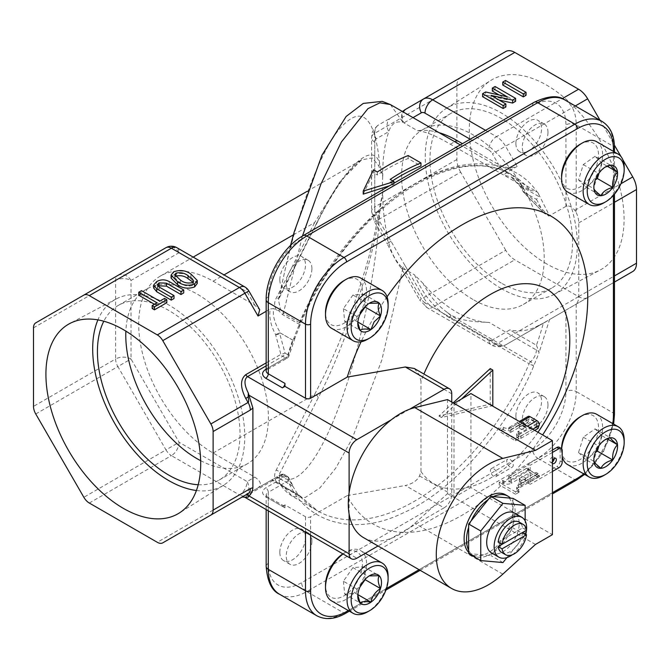 <?xml version="1.0" encoding="UTF-8"?>
<svg xmlns="http://www.w3.org/2000/svg" width="670" height="670" viewBox="0 0 670 670"><rect width="100%" height="100%" fill="white"/><g stroke="black" fill="none" stroke-linecap="round" stroke-linejoin="round"><path stroke-width="0.5" stroke-dasharray="3.35 2.51" d="M546.695 263.896A109.453 63.189 60 0 1 475.507 168.505A109.453 63.189 60 0 1 490.817 80.434A109.453 63.189 60 0 1 546.695 85.165A109.453 63.189 60 0 1 618.502 182.667A109.453 63.189 60 0 1 600.245 269.968A109.453 63.189 60 0 1 546.695 263.896M501.277 288.552A107.527 62.084 60 0 1 431.338 194.828A107.527 62.084 60 0 1 446.379 108.305A107.527 62.084 60 0 1 501.277 112.954A107.527 62.084 60 0 1 571.828 208.747A107.527 62.084 60 0 1 553.889 294.515A107.527 62.084 60 0 1 501.277 288.552M501.277 283.083A100.835 58.215 60 0 1 435.399 194.225A100.835 58.215 60 0 1 450.86 113.423A100.835 58.215 60 0 1 501.277 118.423A100.835 58.215 60 0 1 567.147 207.281A100.835 58.215 60 0 1 551.695 288.083A100.835 58.215 60 0 1 501.277 283.083M472.919 299.457A100.835 58.215 60 0 1 407.042 210.598A100.835 58.215 60 0 1 422.502 129.796A100.835 58.215 60 0 1 472.919 134.787A100.835 58.215 60 0 1 538.797 223.646A100.835 58.215 60 0 1 523.337 304.448A100.835 58.215 60 0 1 472.919 299.457M196.419 490.507A107.527 62.084 -120 0 0 223.621 485.197A107.527 62.084 -120 0 0 238.662 398.667A107.527 62.084 -120 0 0 168.723 304.951A107.527 62.084 -120 0 0 116.111 298.988A107.527 62.084 -120 0 0 97.912 319.883M198.203 484.737A100.835 58.215 -120 0 0 219.14 480.072A100.835 58.215 -120 0 0 234.601 399.27A100.835 58.215 -120 0 0 168.723 310.411A100.835 58.215 -120 0 0 118.305 305.42A100.835 58.215 -120 0 0 103.808 321.223M200.665 460.675A100.835 58.215 -120 0 0 247.498 463.707A100.835 58.215 -120 0 0 262.958 382.905A100.835 58.215 -120 0 0 197.081 294.046A100.835 58.215 -120 0 0 146.663 289.055A100.835 58.215 -120 0 0 125.868 331.122M529.903 190.146L537.038 191.855C514.208 158.279 463.573 154.41 417.109 182.675C364.472 210.69 306.441 288.829 288.066 356.44A3.626 1.122 16.7 0 0 288.971 355.996A3.626 1.122 16.7 0 0 287.866 354.732A194.141 112.091 -60 0 1 292.664 340.1L295.009 337.94L298.962 327.789L299.808 324.582L299.507 322.588A194.141 112.091 -60 0 1 414.546 184.158A194.141 112.091 -60 0 1 511.612 174.543A194.141 112.091 -60 0 1 529.903 190.146L450.357 144.226C436.27 135.935 425.333 131.437 417.544 130.734L403.926 122.87A10.888 8.886 -120 0 1 403.298 112.007M369.22 575.899L361.967 582.389L358.785 590.119L357.814 595.22M520.188 428.725A3.09 1.784 0 0 0 523.555 429.11A3.09 1.784 0 0 0 525.464 427.46A3.09 1.784 0 0 0 524.56 426.204A3.09 1.784 0 0 0 521.193 425.819A3.09 1.784 0 0 0 519.284 427.46A3.09 1.784 0 0 0 520.188 428.725M525.456 425.031A3.09 1.784 180 0 1 525.464 425.056A3.09 1.784 180 0 1 523.555 426.698A3.09 1.784 180 0 1 520.188 426.313A3.09 1.784 180 0 1 519.284 425.056A3.09 1.784 180 0 1 522.416 423.272M524.56 477.224A3.09 1.784 0 0 0 521.193 476.839A3.09 1.784 0 0 0 519.284 478.489A3.09 1.784 0 0 0 520.188 479.745A3.09 1.784 0 0 0 523.555 480.139A3.09 1.784 0 0 0 525.464 478.489A3.09 1.784 0 0 0 524.56 477.224M520.188 482.157A3.09 1.784 180 0 1 519.284 480.893A3.09 1.784 180 0 1 521.193 479.251A3.09 1.784 180 0 1 524.56 479.636A3.09 1.784 180 0 1 525.464 480.893A3.09 1.784 180 0 1 523.555 482.542A3.09 1.784 180 0 1 520.188 482.157M493.723 476.303A4.59 2.647 60 0 1 490.725 472.258A4.59 2.647 60 0 1 491.428 468.581A4.59 2.647 60 0 1 493.723 468.807A4.59 2.647 60 0 1 496.721 472.853A4.59 2.647 60 0 1 496.018 476.529A4.59 2.647 60 0 1 493.723 476.303M510.021 466.89A4.59 2.647 60 0 1 507.022 462.853A4.59 2.647 60 0 1 507.726 459.176A4.59 2.647 60 0 1 510.021 459.402A4.59 2.647 60 0 1 513.011 463.447A4.59 2.647 60 0 1 512.307 467.116A4.59 2.647 60 0 1 510.021 466.89M552.423 462.015A3.04 1.759 -60 0 1 550.572 462.384A3.04 1.759 -60 0 1 549.944 460.985A3.04 1.759 -60 0 1 551.268 457.928A3.04 1.759 -60 0 1 553.613 457.116A3.04 1.759 -60 0 1 554.241 458.431M552.423 460.541A3.04 1.759 120 0 0 552.03 462.191A3.04 1.759 120 0 0 552.423 463.397M468.64 552.323A34.379 19.849 120 0 0 471.228 554.358A34.379 19.849 120 0 0 497.718 545.145A34.379 19.849 120 0 0 512.726 510.548A34.379 19.849 120 0 0 505.607 494.803M468.64 550.246A34.379 19.849 120 0 0 471.136 553.805A34.379 19.849 120 0 0 473.64 555.748A34.379 19.849 120 0 0 488.33 555.338A34.379 19.849 120 0 0 493.329 552.448A34.379 19.849 120 0 0 510.523 531.067A34.379 19.849 120 0 0 513.019 524.618A34.379 19.849 120 0 0 515.138 511.939A34.379 19.849 120 0 0 513.019 501.704L513.019 498.363M414.336 368.5L419.537 375.183L420.961 381.247A112.493 64.948 -60 0 1 423.892 374.019M387.051 296.802A177.81 102.661 120 0 0 361.071 341.8M537.993 432.267A112.493 64.948 -60 0 1 490.239 478.229A112.493 64.948 -60 0 1 420.961 471.504L419.537 475.926C417.125 480.666 412.393 483.866 405.333 485.499L444.051 507.86L409.646 527.717A73.734 42.57 120 0 0 414.822 523.345L447.485 493.648L447.485 399.58M245.094 497.408L247.532 495.13L282.707 474.829L285.495 476.437A3.626 2.094 -60 0 1 287.313 476.261A3.626 2.094 -60 0 1 287.866 476.889A3.626 2.739 155.4 0 1 288.795 477.894A3.626 2.739 155.4 0 1 288.066 480.884A3.626 2.094 -120 0 0 285.495 476.437L265.722 487.861C261.551 490.817 261.551 493.782 265.722 496.746L282.397 506.378A3.626 2.094 -60 0 1 284.214 506.193A3.626 2.094 -60 0 1 284.968 507.86L284.968 504.895L305.495 516.746A3.626 2.094 0 0 0 310.62 516.746L347.236 495.607A177.81 102.661 120 0 0 462.015 515.264A177.81 102.661 120 0 0 542.633 434.947M363.567 537.642A73.734 42.57 120 0 0 391.213 538.362A73.734 42.57 120 0 0 409.646 527.717L378.014 545.983M343.978 280.596A26.13 15.083 -60 0 1 361.532 285.144A26.13 15.083 -60 0 1 354.941 312.781A26.13 15.083 -60 0 1 335.645 325.788A26.13 15.083 -60 0 1 325.503 312.597M331.516 328.258A29.028 16.758 120 0 0 358.207 315.176A29.028 16.758 120 0 0 360.552 277.975M388.114 303.711A29.028 16.758 -60 0 1 379.764 327.613A29.028 16.758 -60 0 1 367.587 339.263M580.053 416.899A26.13 15.083 -60 0 1 594.927 416.991A26.13 15.083 -60 0 1 591.007 449.076A26.13 15.083 -60 0 1 565.178 459.469A26.13 15.083 -60 0 1 561.577 448.9A26.13 15.083 -60 0 1 561.577 448.716M567.591 464.553A29.028 16.758 120 0 0 595.488 449.662A29.028 16.758 120 0 0 598.628 415.81A29.028 16.758 120 0 0 596.618 414.269M624.18 440.006A29.028 16.758 -60 0 1 603.653 475.566M580.053 144.31A26.13 15.083 -60 0 1 594.927 144.402A26.13 15.083 -60 0 1 591.007 176.486A26.13 15.083 -60 0 1 565.178 186.88A26.13 15.083 -60 0 1 561.577 176.311M567.591 191.963A29.028 16.758 120 0 0 595.488 177.073A29.028 16.758 120 0 0 598.628 143.221A29.028 16.758 120 0 0 596.618 141.688M342.881 553.864A26.13 15.083 -60 0 1 343.978 553.186A26.13 15.083 -60 0 1 361.532 557.733A26.13 15.083 -60 0 1 354.941 585.371A26.13 15.083 -60 0 1 335.645 598.377A26.13 15.083 -60 0 1 325.503 585.186M331.516 600.848A29.028 16.758 120 0 0 358.207 587.766A29.028 16.758 120 0 0 360.552 550.564A29.028 16.758 120 0 0 346.03 552.005A29.028 16.758 120 0 0 343.065 553.973M388.114 576.301A29.028 16.758 -60 0 1 379.764 600.203A29.028 16.758 -60 0 1 367.587 611.852M390.401 104.562L402.93 122.292L403.926 122.87L413.022 117.618M377.336 171.997L377.336 174.97A194.141 112.091 -60 0 1 387.603 168.606A194.141 112.091 -60 0 1 408.13 158.53L420.961 165.942M533.605 366.23L533.102 365.452A3.626 0.595 -156.8 0 1 529.158 363.76A3.626 2.094 -60 0 1 530.657 361.658L451.111 315.738L447.108 312.295C458.456 321.801 477.97 321.801 489.175 322.438L538.923 351.532L538.873 353.266L533.605 366.23C507.977 428.708 452.016 491.805 403.801 512.592C355.301 536.963 305.403 523.295 288.066 480.884L268.285 492.299L268.285 563.411A47.176 27.236 120 0 0 301.642 582.674L532.575 449.344A47.176 27.236 120 0 0 565.932 391.565L565.932 310.076L549.551 319.531L538.873 353.266M311.91 268.603A18.14 10.477 120 0 0 308.15 260.295A18.14 10.477 120 0 0 294.163 265.153A18.14 10.477 120 0 0 286.249 283.418A18.14 10.477 120 0 0 290.001 291.718A18.14 10.477 120 0 0 303.987 286.861A18.14 10.477 120 0 0 311.91 268.603M279.834 279.708A18.14 10.477 -60 0 1 287.748 261.451A18.14 10.477 -60 0 1 301.734 256.593A18.14 10.477 -60 0 1 305.495 264.893A18.14 10.477 -60 0 1 297.572 283.159A18.14 10.477 -60 0 1 283.586 288.016A18.14 10.477 -60 0 1 279.834 279.708M547.976 132.308A18.14 10.477 120 0 0 544.216 124A18.14 10.477 120 0 0 530.238 128.866A18.14 10.477 120 0 0 522.315 147.124A18.14 10.477 120 0 0 526.076 155.432A18.14 10.477 120 0 0 540.053 150.566A18.14 10.477 120 0 0 547.976 132.308M515.9 143.422A18.14 10.477 -60 0 1 523.823 125.156A18.14 10.477 -60 0 1 537.801 120.298A18.14 10.477 -60 0 1 541.561 128.607A18.14 10.477 -60 0 1 533.638 146.864A18.14 10.477 -60 0 1 519.66 151.721A18.14 10.477 -60 0 1 515.9 143.422M547.976 404.898A18.14 10.477 120 0 0 544.216 396.59A18.14 10.477 120 0 0 530.238 401.456A18.14 10.477 120 0 0 522.315 419.713A18.14 10.477 120 0 0 526.076 428.021A18.14 10.477 120 0 0 540.053 423.155A18.14 10.477 120 0 0 547.976 404.898M515.9 416.011A18.14 10.477 -60 0 1 523.823 397.746A18.14 10.477 -60 0 1 537.801 392.888A18.14 10.477 -60 0 1 541.561 401.196A18.14 10.477 -60 0 1 533.638 419.453A18.14 10.477 -60 0 1 519.66 424.311A18.14 10.477 -60 0 1 515.9 416.011M311.91 541.193A18.14 10.477 120 0 0 308.15 532.885A18.14 10.477 120 0 0 294.163 537.742A18.14 10.477 120 0 0 286.249 556.008A18.14 10.477 120 0 0 290.001 564.308A18.14 10.477 120 0 0 303.987 559.45A18.14 10.477 120 0 0 311.91 541.193M279.834 552.298A18.14 10.477 -60 0 1 287.748 534.04A18.14 10.477 -60 0 1 301.734 529.183A18.14 10.477 -60 0 1 305.495 537.482A18.14 10.477 -60 0 1 297.572 555.748A18.14 10.477 -60 0 1 283.586 560.606A18.14 10.477 -60 0 1 279.834 552.298M491.462 552.876A22.981 13.266 120 0 0 502.952 551.737A22.981 13.266 120 0 0 517.969 531.486A22.981 13.266 120 0 0 514.443 513.069M501.629 552.432A17.512 10.109 120 0 0 510.381 551.561A17.512 10.109 120 0 0 522.608 532.457M526.051 95.291L505.523 83.44L505.523 80.475M505.523 83.44L502.768 85.031M505.883 106.932L491.001 98.339L491.001 95.374M491.001 98.339L491.118 95.441M491.118 98.272L499.083 100.039M515.607 101.321L495.08 89.47L495.08 86.505M495.08 89.47L492.324 91.061M499.125 94.989L507.207 99.654L507.207 96.689M507.207 99.654L507.09 96.765M507.09 99.721L485.599 94.939L485.599 91.983M485.599 94.939L482.593 96.673M498.153 542.063L522.608 527.943A17.512 10.109 120 0 0 519.141 522.097M512.324 554.777A22.981 13.266 120 0 0 525.799 534.3M522.608 527.943L526.519 530.205A22.981 13.266 120 0 0 526.519 530.179M316.768 615.738A54.429 31.423 120 0 0 343.978 613.042L574.919 479.712A54.429 31.423 120 0 0 613.41 413.047L613.41 146.378L576.2 124.905L576.2 212.524L574.868 210.33C571.652 206.536 568.671 205.221 565.932 206.385L548.831 216.1L544.132 213.244L523.588 192.106L524.35 192.399L520.716 186.093L511.202 176.922L537.038 191.855A10.888 6.281 -60 0 1 538.58 194.015L538.847 196.561L520.716 186.093L520.138 186.428L521.469 185.657L524.484 190.883L523.421 192.114L520.138 186.428L511.202 176.922L504.049 175.222L505.85 172.919L517.173 166.378C511.838 168.656 505.649 168.044 498.589 164.535L462.451 143.673M282.397 506.378L284.968 504.895M543.337 323.183L538.672 325.402A10.888 8.886 60 0 0 540.816 324.582L543.337 323.183A194.141 112.091 -60 0 1 536.427 345.243L509.837 329.891L492.4 339.966A10.888 8.886 60 0 0 505.54 344.95L548.01 320.52M538.672 325.402C529.543 330.603 519.937 332.102 509.837 329.891M536.427 345.243L538.923 351.532M565.932 310.076L614.465 282.053M576.2 212.524A18.14 10.477 60 0 1 578.763 222.892L578.763 296.534A18.14 10.477 60 0 1 576.2 303.937L574.868 304.917M544.45 322.647L549.551 319.531M524.35 192.399L536.427 199.367L538.847 196.561M447.108 312.295C437.552 305.478 429.537 295.839 423.055 283.385A105.232 60.761 -120 0 0 489.175 322.438M349.112 492.768L349.112 514.058M292.664 340.1L280.428 333.049L279.591 332.982L279.733 333.777L279.876 332.915M632.74 271.509L587.649 297.539A18.14 10.477 60 0 1 578.579 296.642L514.803 259.826A18.14 10.477 60 0 1 505.733 250.245L419.638 299.951L427.251 307.773L491.026 344.589C494.477 347.278 499.318 347.395 505.54 344.95L505.54 344.95A18.14 10.477 60 0 1 496.47 344.045A10.888 6.281 -60 0 1 491.026 344.589A10.888 6.281 -60 0 1 488.765 339.606L424.998 302.79A10.888 6.281 120 0 0 427.251 307.773A10.888 6.281 120 0 0 432.694 307.228A18.14 10.477 60 0 1 423.624 297.656L406.179 267.447L402.201 269.742L403.926 268.745L402.93 268.168L381.85 360.016L352.018 438.967L335.804 468.054L319.892 487.944L305.168 497.55L292.43 496.344L283.36 486.269L280.403 484.184L283.025 485.984A3.626 2.094 -60 0 1 283.36 486.269L299.808 495.783L298.602 495.632L292.664 485.984A194.141 112.091 -60 0 1 287.866 476.889L285.077 475.281L279.507 478.372L292.664 485.984M505.733 250.245L460.642 172.148L378.533 219.551L405.116 265.747A10.888 0.578 -34.3 0 0 401.565 268.745A10.888 0.578 -34.3 0 0 402.93 268.168C395.962 261.744 391.263 253.21 388.818 242.573L376.272 220.849L374.547 221.854L378.533 219.551A18.14 10.477 60 0 1 374.773 206.904A10.888 6.281 0 0 0 371.582 211.352A10.888 6.281 0 0 0 374.773 215.79L374.773 142.157A10.888 6.281 180 0 1 371.582 137.71A10.888 6.281 180 0 1 374.773 133.271A18.14 10.477 60 0 1 378.533 124.963L505.733 51.523M423.055 283.385L414.63 274.926C422.753 294.214 434.411 308.518 449.612 317.84L529.158 363.76A194.141 112.091 -60 0 1 317.471 510.808A194.141 112.091 -60 0 1 299.507 495.591L299.507 495.591M391.071 241.275L387.084 243.57L393.374 255.798C397.628 263.812 397.988 263.704 401.565 268.745L419.638 299.951L421.371 298.954L403.926 268.745L414.63 274.926M280.253 483.991L279.256 482.609L280.403 484.184L278.821 483.204L282.564 485.825A3.626 2.094 -60 0 1 283.025 485.984L299.708 495.616M279.507 478.372L278.661 477.986L273.804 478.74L280.889 474.645L285.077 475.281A3.626 2.094 -60 0 0 284.524 474.645L287.313 476.261A3.626 3.626 0 0 1 288.795 477.894L293.669 487.082M275.638 477.677A3.626 3.501 60 0 1 279.733 478.154L279.901 478.615M347.236 495.607L405.333 485.499M152.182 308.51L156.989 305.738L156.989 302.773M156.989 305.738L154.418 304.255M138.74 295.202L141.504 293.602L141.504 290.646M141.504 293.602L159.745 304.138L159.745 301.173M159.745 304.138L164.552 301.366L164.552 298.401M164.552 301.366L166.83 302.681M153.656 288.025L156.721 284.541L156.721 281.576M156.721 284.541C160.867 282.254 165.029 282.254 169.208 284.541L169.208 281.576M169.208 284.541L183.731 292.924M158.279 286.358L157.442 287.84L159.485 290.152L159.485 287.187M159.485 290.152L174.007 298.544M171.093 278.117L173.622 274.784L173.622 271.819M173.622 274.784C180.004 272.556 185.766 273.301 190.908 276.995L190.908 274.038M190.908 276.995L197.248 283.435M33.5 327.848L115.608 280.437A10.888 6.281 60 0 1 117.861 275.454L35.753 322.865M391.213 419.847L409.646 409.203M275.638 334.799A3.626 0.712 -13.5 0 0 279.733 333.777L285.077 353.123L280.889 354.397L275.579 334.548C270.621 325.168 268.854 316.625 270.27 308.929L273.628 308.602C272.447 315.528 274.742 323.66 280.512 333.007L280.428 333.049M299.758 495.658L317.471 510.808L292.43 496.344C286.685 492.768 282.296 488.195 279.256 482.626L279.65 473.698C289.457 489.268 313.367 474.461 337.965 409.253C362.721 345.251 377.629 258.411 379.672 211.829L378.659 211.871C375.016 236.25 367.076 266.216 354.824 301.785C349.556 316.96 343.04 333.551 335.285 351.566L324.883 374.237L314.632 394.437A3.626 2.839 26.9 0 1 318.116 397.988C344.556 347.839 373.885 259.156 379.672 211.829L382.805 192.399C382.562 208.186 384.563 224.911 388.818 242.573L387.084 243.57L374.547 221.854L371.582 211.352L371.582 137.71C372.595 133.657 370.041 132.082 378.533 124.963L378.533 124.963A10.888 8.886 60 0 0 376.272 138.832L388.818 131.596C391.255 123.783 395.962 120.684 402.93 122.292A10.888 8.266 -120 0 1 402.879 111.764M276.517 310.269C274.139 306.332 274.022 302.346 276.166 298.292L314.632 222.582A3.626 2.839 -153.1 0 0 317.865 221.267A3.626 2.839 -153.1 0 0 318.116 220.212L279.65 295.922L278.418 299.783L280.403 309.188L283.36 313.267A3.626 2.094 -60 0 1 282.564 314.624L278.821 310.788L273.628 308.602M392.578 180.799A194.141 112.091 120 0 0 390.166 182.382L390.166 179.409M394.019 183.186L394.019 184.602L389.572 185.749M390.166 182.382L394.019 184.602M373.491 169.778L373.491 172.751L377.336 174.97M363.224 194.124L373.491 172.751M408.13 155.541L408.13 158.53M439.11 132.685A105.232 60.761 -120 0 0 417.544 130.734M298.602 495.632L271.568 480.03L272.238 479.645L244.877 495.44A10.888 6.281 60 0 1 244.818 495.473A10.888 6.281 60 0 1 239.433 494.904L157.316 542.306M318.116 397.988L279.65 473.698A3.626 2.839 -153.1 0 0 276.166 470.139C274.022 474.201 274.139 478.187 276.517 482.115L272.238 479.645L273.804 478.74M276.517 482.115L278.821 483.204M280.889 474.645A3.626 3.626 0 0 1 284.524 474.645A3.626 2.094 -60 0 0 282.707 474.829A3.626 2.094 -120 0 0 280.889 474.645L245.714 494.954C240.17 498.153 240.17 498.153 245.714 494.954A3.626 2.094 -120 0 1 247.532 495.13L356.809 558.227M279.591 332.982L275.579 334.548M293.393 234.843L314.632 222.582L339.74 181.997L361.624 159.862L372.177 157.894L378.659 165.691L382.738 176.277L382.805 174.828C382.562 158.723 384.563 144.31 388.818 131.596A10.888 8.886 -120 0 1 391.071 117.719L402.134 111.337L391.071 117.719M280.403 309.188L278.821 310.788M258.017 487.852L244.877 495.44L258.017 487.852C261.962 484.77 260.898 481.194 254.826 477.124L213.119 453.046A105.232 60.761 60 0 1 144.368 360.309A105.232 60.761 60 0 1 160.498 275.981A105.232 60.761 60 0 1 213.119 281.191L254.826 305.277L259.7 309.716M382.805 174.828L379.672 164.058C374.697 114.478 360.795 103.389 337.965 130.784C316.86 157.936 292.958 225.614 279.65 295.922A3.626 2.839 26.9 0 1 279.398 296.969L279.398 296.969A3.626 2.839 26.9 0 1 276.166 298.292M266.158 311.299L270.27 308.929M378.659 165.691A3.626 3.241 161.7 0 0 379.672 164.058C373.885 139.502 344.564 166.252 318.116 220.212M299.507 322.588L283.36 313.267L302.446 236.058M382.805 192.399L378.659 211.871M382.738 176.277A105.232 60.761 -120 0 0 382.738 190.875M520.448 422.134L511.327 427.401A3.777 2.178 60 0 0 509.435 427.217A3.777 2.178 60 0 0 508.656 428.942L508.656 431.204L510.674 432.368L511.327 427.401A5.527 3.191 180 0 1 503.505 427.401L502.76 426.974L499.234 429.001L499.234 431.413L502.76 429.378L502.76 426.974M519.049 436.379L518.304 435.944A5.527 3.191 180 0 1 516.679 433.691A5.527 3.191 180 0 1 518.304 431.43A3.777 2.178 60 0 1 520.975 436.061L520.975 438.314L518.957 437.15L518.957 434.671L518.304 433.842A5.527 3.191 180 0 0 516.679 436.095A5.527 3.191 180 0 0 518.304 438.356L519.049 438.783L519.049 436.379L515.531 438.415L499.234 429.001M511.327 429.813A5.527 3.191 180 0 1 503.505 429.813L502.76 429.378M508.656 428.942L526.804 418.474L527.483 417.167A3.777 2.178 60 0 1 528.077 416.455M526.804 418.474L525.808 421.304L508.656 431.204M538.127 428.415L536.109 427.251L518.957 437.15M520.975 438.314L534.727 430.375M511.068 429.663L529.509 419.018L537.005 423.34L536.109 427.251M510.674 432.368L527.826 422.469L525.808 421.304M510.674 429.889L529.509 419.018L527.826 422.469M519.049 438.783L515.531 440.818L499.234 431.413M539.425 424.06L527.483 417.167M518.304 433.842L518.304 431.43L527.424 426.162M515.531 438.415L515.531 440.818M502.76 480.407L503.505 480.834A5.527 3.191 180 0 0 511.327 480.834L529.509 470.038L527.826 467.627L525.808 466.454L508.656 476.362L508.656 478.623A3.777 2.178 -120 0 0 511.327 483.246A5.527 3.191 180 0 1 503.505 483.246L502.76 482.81L499.234 484.845L499.234 482.433L502.76 480.407L502.76 482.81M519.049 492.224L515.531 494.251L515.531 491.847L519.049 489.812L519.049 492.224L518.304 491.788A5.527 3.191 180 0 1 516.679 489.527A5.527 3.191 180 0 1 518.304 487.274L536.946 476.512L529.97 472.484A3.777 2.178 -120 0 1 527.483 469.092L539.425 475.993L538.127 473.564L536.109 472.4L518.957 482.308L520.975 483.472L538.127 473.564M515.531 494.251L499.234 484.845M515.531 491.847L499.234 482.433M519.049 489.812L518.304 489.376A5.527 3.191 180 0 1 516.679 487.123A5.527 3.191 180 0 1 518.304 484.862L518.957 484.787L518.957 482.308M529.509 470.038L537.005 474.368L536.109 472.4M536.946 476.512A3.777 2.178 -120 0 0 538.831 476.697A3.777 2.178 -120 0 0 539.425 475.993M558.939 467.727L556.854 466.521A4.606 2.663 120 0 0 560.112 460.876L560.112 449.361A4.606 2.663 120 0 0 559.157 447.25M528.111 483.112L528.111 464.076L530.196 465.281L530.196 484.318L528.111 483.112L556.854 466.521M535.472 544.45L454.009 497.416L470.951 487.626L552.423 534.668M470.951 487.626L470.951 393.558M447.485 493.648L454.009 497.416L454.009 403.34M552.423 471.487L530.196 484.318M552.423 450.039L528.111 464.076M552.423 452.443L530.196 465.281M511.068 480.692L510.674 477.526L527.826 467.627M508.656 476.362L510.674 477.526M508.656 478.623L526.804 468.146L525.808 466.454M511.327 480.834L511.327 483.246L529.97 472.484M526.804 468.146L527.483 469.092M518.304 484.862L518.304 487.274A3.777 2.178 -120 0 0 520.188 487.458A3.777 2.178 -120 0 0 520.975 485.733L520.975 483.472M444.051 507.86A10.888 6.281 120 0 0 451.748 494.527L451.748 402.042M420.961 471.504L420.961 381.247M453.163 402.854L438.925 416.003L490.239 404.152L490.239 368.601M490.239 404.152L492.81 405.635M438.925 416.003L441.488 417.485L492.14 405.794M461.463 399.035L441.488 417.485M468.64 553.579L490.834 555.564L513.019 527.952L513.019 501.704A34.379 19.849 120 0 0 510.523 498.145M506.956 557.582L525.146 534.953L525.146 520.892M471.136 520.883A34.379 19.849 120 0 0 468.64 527.323M493.329 496.604A34.379 19.849 120 0 0 488.33 499.493M525.146 534.953L513.019 527.952M502.952 562.566L490.834 555.564M365.075 306.76L363.785 294.231L352.931 295.018L343.383 308.644L358.785 317.53L357.814 322.63M343.383 308.644L344.707 321.483L355.561 320.696L357.864 322.027M355.561 320.696L359.991 314.372M344.707 321.483L360.1 330.377M352.931 295.018L368.324 303.904C363.09 307.212 359.907 311.751 358.785 317.53M363.785 294.231L379.187 303.125M369.22 303.309L368.324 303.904M604.968 439.813L598.679 446.086L593.863 459.57M599.081 445.525L602.087 435.835L595.061 428.875L583.285 437.192L578.537 452.476L593.93 461.362M578.537 452.476L585.563 459.436L600.957 468.322M583.285 437.192L598.679 446.086M595.061 428.875L610.454 437.761M602.087 435.835L607.238 438.808M585.563 459.436L595.278 452.577M604.968 167.224L598.679 173.496L593.863 186.98M599.081 172.935L602.087 163.245L607.238 166.219M602.087 163.245L595.061 156.286L610.454 165.172M595.061 156.286L583.285 164.602L578.537 179.887L585.563 186.846L600.957 195.732M585.563 186.846L595.278 179.987M578.537 179.887L593.93 188.773M583.285 164.602L598.679 173.496M365.075 579.349L363.785 566.82L352.931 567.607L368.324 576.493M352.931 567.607L343.383 581.233L358.785 590.119M363.785 566.82L379.187 575.714M343.383 581.233L344.707 594.072L355.561 593.285L357.864 594.617M355.561 593.285L359.991 586.962M344.707 594.072L360.1 602.966M192.943 282.204L193.588 283.804L192.349 285.596L192.349 282.631M192.349 285.596C187.742 286.559 183.781 285.705 180.464 283.025L174.744 277.782L175.423 276.434M180.464 280.068L180.464 283.025M600.019 120.248L614.398 145.139M620.998 156.571L622.849 159.787M587.649 297.539L505.54 344.95M460.642 172.148A18.14 10.477 60 0 1 456.881 159.502L456.881 85.861A18.14 10.477 60 0 1 460.642 77.552M624.18 167.416A29.028 16.758 -60 0 1 603.653 202.977M561.678 448.825A29.028 16.758 120 0 0 561.577 451.27A29.028 16.758 120 0 0 562.197 456.706M502.81 574.14L414.822 523.345M538.58 194.015L549.551 215.849M565.932 206.385L565.932 124.905A47.176 27.236 120 0 0 532.575 105.642L301.642 238.972A47.176 27.236 120 0 0 268.285 296.751L268.285 367.855L288.066 356.44A3.626 2.094 60 0 1 287.313 358.098A3.626 2.094 60 0 1 285.495 357.922A3.626 2.094 120 0 0 287.866 354.732L285.077 353.123A3.626 2.094 -60 0 1 282.707 356.306L266.158 365.862M492.4 339.966A7.261 4.188 60 0 1 488.765 339.606M268.285 563.411A7.261 4.188 0 0 0 266.158 566.376M279.558 594.256A54.429 31.423 120 0 0 306.776 591.56A7.261 4.188 60 0 1 301.642 582.674M345.795 613.218A3.626 2.094 -120 0 1 343.978 613.042L306.776 591.56L537.708 458.23A7.261 4.188 60 0 1 532.575 449.344M576.728 479.887A3.626 2.094 -120 0 1 574.919 479.712L537.708 458.23A54.429 31.423 120 0 0 576.2 391.565A7.261 4.188 0 0 0 565.932 391.565M614.465 414.529A3.626 2.094 180 0 0 613.41 413.047L576.2 391.565L576.2 303.937M284.968 507.86L268.285 498.229L268.285 510.8M284.214 506.193L267.531 496.562A3.626 2.094 120 0 1 268.285 498.229A7.261 4.188 180 0 1 266.158 495.264A7.261 4.188 180 0 1 268.285 492.299A3.626 2.094 60 0 0 265.722 487.861M305.495 516.746L305.495 532.281M614.465 147.861A3.626 2.094 180 0 0 613.41 146.378A54.429 31.423 120 0 0 602.129 121.463M564.927 99.981A54.429 31.423 -60 0 1 576.2 124.905A7.261 4.188 180 0 0 565.932 124.905M534.082 102.317A7.261 4.188 -120 0 0 532.575 105.642M303.142 235.647A7.261 4.188 -120 0 0 301.642 238.972M266.158 299.708A7.261 4.188 180 0 1 268.285 296.751M295.009 337.94L288.971 355.996A3.626 3.626 0 0 1 287.313 358.098L267.531 369.522A3.626 2.094 60 0 0 268.285 367.855A7.261 4.188 0 0 0 266.158 370.82L267.531 369.522A3.626 2.094 60 0 1 266.158 369.547M536.427 199.367A194.141 112.091 -60 0 1 542.332 210.983M548.831 216.1L524.484 190.883M470.156 139.226L488.765 149.98A10.888 6.281 -60 0 1 496.47 136.647A18.14 10.477 60 0 1 505.54 146.219L492.4 153.807L498.589 164.535M488.765 149.98A7.261 4.188 60 0 1 492.4 153.807M424.998 302.79A7.261 4.188 60 0 1 421.371 298.954M578.579 296.642L496.47 344.045L432.694 307.228L514.803 259.826M536.427 349.715A10.888 6.281 -60 0 1 530.657 361.658A3.518 2.027 -120 0 1 533.102 365.452M266.158 509.569L266.158 495.264L267.531 496.562A3.626 2.094 120 0 0 265.722 496.746M266.158 369.086L285.495 357.922L282.707 356.306A3.626 2.094 -120 0 1 280.889 354.397L266.158 362.897M280.588 333.132L293.083 340.26M521.469 185.657C516.905 178.203 511.696 173.957 505.85 172.919M485.549 130.34L496.47 136.647L562.256 98.666M575.279 105.96L505.54 146.219L517.173 166.378M405.116 265.747L406.179 267.447M451.111 315.738A3.626 2.094 120 0 0 449.612 317.84M282.564 485.825L299.808 495.783M293.083 486.311L278.661 477.986M35.753 413.976L117.861 366.574A10.888 6.281 60 0 1 115.608 358.986L33.5 406.389M89.294 503.036L171.411 455.625A10.888 6.281 60 0 1 165.967 449.88L83.851 497.291M299.808 324.582L282.564 314.624M450.357 144.226L454.729 141.697M376.272 220.849A7.261 4.188 60 0 1 374.773 215.79M374.773 142.157A7.261 4.188 60 0 1 376.272 138.832M244.877 495.44A10.888 8.886 60 0 0 244.96 495.39A10.888 8.886 60 0 0 247.13 481.571A10.888 6.281 -60 0 1 239.433 494.904L171.411 455.625A10.888 6.281 120 0 0 179.108 442.292L165.967 449.88L117.861 366.574L131.01 358.986A10.888 6.281 0 0 0 115.608 358.986L115.608 280.437A10.888 6.281 180 0 1 131.01 280.437A10.888 8.886 60 0 0 117.861 275.454M165.967 247.682A10.888 8.886 -120 0 1 179.108 252.665A10.888 6.281 120 0 0 176.855 247.682M244.877 286.961A10.888 6.281 -60 0 1 247.13 291.944L248.855 290.939M456.881 159.502L374.773 206.904L374.773 133.271L456.881 85.861M213.119 453.046L314.632 394.437L276.166 470.139M254.826 305.277L247.13 291.944L179.108 252.665L131.01 280.437L131.01 358.986L179.108 442.292L247.13 481.571L254.826 477.124M213.119 281.191L224.006 274.909M503.505 429.813L503.505 427.401M520.975 436.061L532.767 429.244M518.957 434.671L537.198 424.135M518.563 433.993L537.005 423.34M518.304 438.356L518.304 435.944M560.112 449.361L562.197 450.567M560.112 460.876L562.197 462.082M510.674 480.013L528.923 469.477M520.975 485.733L539.115 475.256M518.304 489.376L518.304 491.788M503.505 480.834L503.505 483.246M310.62 535.238L310.62 516.746M552.423 492.701L419.068 569.684M386.431 588.528L348.308 610.546M612.841 423.641A50.803 29.329 -60 0 1 583.813 473.925M613.41 151.378L613.41 195.405M419.537 475.926L451.748 494.527M451.748 393.784L419.537 375.183M574.868 210.33L620.939 183.731M578.763 222.892L614.465 202.281M578.763 296.534L614.465 275.923M446.379 108.305L490.817 80.434M422.502 129.796L450.86 113.423M116.111 298.988L69.755 323.535M146.663 289.055L118.305 305.42M298.962 327.789C323.35 267.263 369.589 210.866 416.363 184.334C453.908 163.463 485.658 160.197 511.612 174.543L460.298 144.913M525.464 425.056L525.464 427.46M519.284 480.893L519.284 478.489M491.428 468.581L507.726 459.176M552.658 463.581L550.572 462.384M473.64 555.748L471.228 554.358M308.15 260.295L301.734 256.593M544.216 124L537.801 120.298M544.216 396.59L537.801 392.888M308.15 532.885L301.734 529.183M544.132 213.244L523.421 192.114M157.442 284.876L157.442 287.84M241.468 497.408L245.714 494.954M361.632 159.854L361.632 159.854C348.316 169.225 333.727 189.694 317.865 221.267L278.418 299.783L290.554 245.396M160.498 275.981L193.178 257.113M307.128 191.327L361.624 159.862M509.435 427.217L519.342 421.497M510.791 429.637L529.174 419.018M516.679 436.095L516.679 433.691M520.188 487.458L538.831 476.697M518.84 485.038L537.223 474.427M516.679 487.123L516.679 489.527M349.372 611.157L385.903 590.061M420.132 570.304L552.423 493.924M584.617 474.394L603.461 451.748L613.653 424.11M614.465 194.183L614.465 151.989M357.788 321.834L357.788 323.593M368.994 303.435L369.639 303.066M604.181 440.24L605.705 439.361M593.855 459.134L593.855 459.888M604.181 167.651L605.705 166.771M593.855 186.545L593.855 187.298M368.994 576.024L369.639 575.656M357.788 594.416L357.788 596.183M174.744 274.826L174.744 277.782M193.588 280.839L193.588 283.804M290.001 564.308L283.586 560.606M526.076 428.021L519.66 424.311M526.076 155.432L519.66 151.721M290.001 291.718L283.586 288.016M365.309 553.319L360.552 550.564M343.978 553.186L346.03 552.005M561.577 448.9L561.577 451.27M555.698 458.314L553.613 457.116M496.018 476.529L512.307 467.116M525.464 480.893L525.464 478.489M519.284 425.056L519.284 427.46M247.498 463.707L219.14 480.072M223.621 485.197L179.183 513.069M523.337 304.448L551.695 288.083M553.889 294.515L600.245 269.968"/><path stroke-width="1" d="M123.305 329.598A109.453 63.189 -120 0 0 69.755 323.535A109.453 63.189 -120 0 0 51.498 410.827A109.453 63.189 -120 0 0 123.305 508.337A109.453 63.189 -120 0 0 179.183 513.069A109.453 63.189 -120 0 0 194.493 424.998A109.453 63.189 -120 0 0 123.305 329.598M97.912 319.883A107.527 62.084 -120 0 0 168.723 480.549A107.527 62.084 -120 0 0 196.419 490.507M103.808 321.223A100.835 58.215 -120 0 0 168.723 475.08A100.835 58.215 -120 0 0 198.203 484.737M125.868 331.122A100.835 58.215 -120 0 0 197.081 458.707A100.835 58.215 -120 0 0 200.665 460.675M362.612 582.381A16.758 9.673 120 0 0 358.785 590.119A16.758 9.673 120 0 0 357.788 596.183A16.758 9.673 120 0 0 360.1 602.966A16.758 9.673 120 0 0 370.954 602.179A16.758 9.673 120 0 0 380.501 588.553A16.758 9.673 120 0 0 379.187 575.714A16.758 9.673 120 0 0 369.639 575.656A16.758 9.673 120 0 0 368.324 576.493A16.758 9.673 120 0 0 362.612 582.381M615.253 166.83A16.758 9.673 120 0 0 610.454 165.172A16.758 9.673 120 0 0 605.705 166.771A16.758 9.673 120 0 0 598.679 173.496A16.758 9.673 120 0 0 593.855 187.298A16.758 9.673 120 0 0 593.93 188.773A16.758 9.673 120 0 0 600.957 195.732A16.758 9.673 120 0 0 612.74 187.416A16.758 9.673 120 0 0 617.489 172.131A16.758 9.673 120 0 0 615.253 166.83M593.863 186.98L593.93 188.773C594.173 189.878 596.518 192.198 600.957 195.732C602.774 191.779 606.702 189.007 612.74 187.416C612.229 181.16 613.812 176.068 617.489 172.131L612.388 167.734L610.454 165.172L604.968 167.224M596.166 466.672A16.758 9.673 120 0 0 600.957 468.322A16.758 9.673 120 0 0 612.74 460.005A16.758 9.673 120 0 0 617.489 444.721A16.758 9.673 120 0 0 610.454 437.761A16.758 9.673 120 0 0 605.705 439.361A16.758 9.673 120 0 0 598.679 446.086A16.758 9.673 120 0 0 593.855 459.888A16.758 9.673 120 0 0 593.93 461.362A16.758 9.673 120 0 0 596.166 466.672M593.863 459.57L593.93 461.362L595.856 463.925L600.957 468.322C602.774 464.369 606.702 461.596 612.74 460.005C612.229 453.749 613.812 448.657 617.489 444.721C613.083 441.22 610.739 438.9 610.454 437.761L604.968 439.813M376.666 323.71A16.758 9.673 120 0 0 380.501 315.964A16.758 9.673 120 0 0 379.187 303.125A16.758 9.673 120 0 0 369.639 303.066A16.758 9.673 120 0 0 368.324 303.904A16.758 9.673 120 0 0 358.785 317.53A16.758 9.673 120 0 0 357.788 323.593A16.758 9.673 120 0 0 360.1 330.377A16.758 9.673 120 0 0 370.954 329.59A16.758 9.673 120 0 0 376.666 323.71M357.814 322.63L360.1 330.377C361.607 328.911 365.225 328.652 370.954 329.59L374.136 321.86L380.501 315.964C377.981 310.512 377.545 306.232 379.187 303.125L369.22 303.309M522.416 423.272A3.09 1.784 180 0 1 524.56 423.792A3.09 1.784 180 0 1 525.456 425.031M554.241 458.431A3.04 1.759 -60 0 1 554.249 458.506A3.04 1.759 -60 0 1 552.423 462.015M552.423 463.397A3.04 1.759 120 0 0 552.658 463.581A3.04 1.759 120 0 0 555.003 462.769A3.04 1.759 120 0 0 556.335 459.712A3.04 1.759 120 0 0 555.698 458.314A3.04 1.759 120 0 0 552.423 460.541M525.146 520.892L525.146 505.364L513.019 498.363L510.523 498.145A34.379 19.849 120 0 0 508.019 496.202A34.379 19.849 120 0 0 493.329 496.604L490.834 496.386L488.33 499.493A34.379 19.849 120 0 0 471.136 520.883L468.64 523.99L468.64 527.323A34.379 19.849 120 0 0 466.521 540.012A34.379 19.849 120 0 0 468.64 550.246L468.64 553.579L480.758 560.581L502.952 562.566L506.956 557.582M508.019 496.202L505.607 494.803A34.379 19.849 120 0 0 479.117 504.016A34.379 19.849 120 0 0 464.109 538.613A34.379 19.849 120 0 0 468.64 552.323M423.892 374.019A112.493 64.948 -60 0 1 490.239 294.524A112.493 64.948 -60 0 1 565.698 313.744A112.493 64.948 -60 0 1 537.993 432.267M542.633 434.947A177.81 102.661 120 0 0 580.212 252.33A177.81 102.661 120 0 0 462.015 224.894A177.81 102.661 120 0 0 387.051 296.802M361.071 341.8A177.81 102.661 120 0 0 347.236 377.093L310.62 398.231L310.62 324.154A50.803 29.329 -60 0 1 346.549 261.937L577.481 128.607A50.803 29.329 -60 0 1 613.41 149.343L613.41 151.378M535.472 450.374L552.423 440.592L552.423 534.668L535.472 544.45L502.81 574.14A73.734 42.57 120 0 1 451.546 588.436A73.734 42.57 120 0 1 436.279 554.685A73.734 42.57 120 0 1 502.81 458.406L535.472 450.374L447.485 399.58L414.822 407.603A73.734 42.57 120 0 0 409.646 409.203L444.051 389.337L405.333 366.984L347.236 377.093M405.333 366.984L414.336 368.5M266.158 365.862L247.532 376.615L356.809 439.704A10.888 6.281 120 0 0 349.112 453.037L349.112 492.768A73.734 42.57 120 0 0 348.291 503.882A73.734 42.57 120 0 0 349.112 514.058A73.734 42.57 120 0 0 363.567 537.642L451.546 588.436M325.503 314.967L325.503 312.597A26.13 15.083 -60 0 1 333.024 291.082A26.13 15.083 -60 0 1 343.978 280.596L346.03 279.415A29.028 16.758 120 0 0 333.861 291.065A29.028 16.758 120 0 0 325.503 314.967A29.028 16.758 120 0 0 331.516 328.258L353.073 340.703A29.028 16.758 -60 0 1 355.41 303.51A29.028 16.758 -60 0 1 382.101 290.42A29.028 16.758 -60 0 1 388.114 303.711L388.114 306.081A26.13 15.083 120 0 0 377.972 292.899A26.13 15.083 120 0 0 358.685 305.897A26.13 15.083 120 0 0 352.085 333.543A26.13 15.083 120 0 0 369.639 338.082A26.13 15.083 120 0 0 380.602 327.597A26.13 15.083 120 0 0 388.114 306.081M382.101 290.42L360.552 277.975A29.028 16.758 120 0 0 346.03 279.415M562.197 456.706A29.028 16.758 120 0 0 565.572 463.012A29.028 16.758 120 0 0 567.591 464.553L589.139 476.998A29.028 16.758 -60 0 1 587.129 475.457A29.028 16.758 -60 0 1 590.27 441.614A29.028 16.758 -60 0 1 618.167 426.715A29.028 16.758 -60 0 1 620.186 428.256A29.028 16.758 -60 0 1 624.18 440.006L624.18 442.376A26.13 15.083 120 0 0 620.579 431.807A26.13 15.083 120 0 0 594.751 442.192A26.13 15.083 120 0 0 590.831 474.285A26.13 15.083 120 0 0 605.705 474.377A26.13 15.083 120 0 0 624.18 442.376M605.705 474.377L603.653 475.566A29.028 16.758 -60 0 1 589.139 476.998M561.577 178.681L561.577 176.311A26.13 15.083 -60 0 1 580.053 144.31L582.104 143.12A29.028 16.758 120 0 0 561.577 178.681A29.028 16.758 120 0 0 565.572 190.422A29.028 16.758 120 0 0 567.591 191.963L589.139 204.409A29.028 16.758 -60 0 1 587.129 202.868A29.028 16.758 -60 0 1 590.27 169.024A29.028 16.758 -60 0 1 618.167 154.125A29.028 16.758 -60 0 1 620.186 155.666A29.028 16.758 -60 0 1 624.18 167.416L624.18 169.786A26.13 15.083 120 0 0 620.579 159.217A26.13 15.083 120 0 0 594.751 169.602A26.13 15.083 120 0 0 590.831 201.695A26.13 15.083 120 0 0 605.705 201.787A26.13 15.083 120 0 0 624.18 169.786M618.167 154.125L596.618 141.688A29.028 16.758 120 0 0 582.104 143.12M343.065 553.973A29.028 16.758 120 0 0 333.861 563.654A29.028 16.758 120 0 0 325.503 587.556L325.503 585.186A26.13 15.083 -60 0 1 333.024 563.671A26.13 15.083 -60 0 1 342.881 553.864M325.503 587.556A29.028 16.758 120 0 0 331.516 600.848L353.073 613.293A29.028 16.758 -60 0 1 355.41 576.1A29.028 16.758 -60 0 1 382.101 563.009A29.028 16.758 -60 0 1 388.114 576.301L388.114 578.671A26.13 15.083 120 0 0 377.972 565.488A26.13 15.083 120 0 0 358.685 578.486A26.13 15.083 120 0 0 352.085 606.132A26.13 15.083 120 0 0 369.639 610.672A26.13 15.083 120 0 0 380.602 600.186A26.13 15.083 120 0 0 388.114 578.671M369.639 610.672L367.587 611.852A29.028 16.758 -60 0 1 353.073 613.293M302.446 236.058L321.022 183.831L341.415 141.939L367.922 108.657L379.907 102.812L390.401 104.562L460.298 144.913M420.961 162.944L408.13 155.541A197.767 114.185 120 0 0 387.603 165.641A197.767 114.185 120 0 0 377.336 171.997L373.491 169.778L363.224 191.084L394.019 181.629L390.166 179.409A197.767 114.185 -60 0 1 400.434 173.044A197.767 114.185 -60 0 1 420.961 162.944L420.961 165.942A194.141 112.091 120 0 0 400.434 176.009A194.141 112.091 120 0 0 392.578 180.799M526.519 530.179A22.981 13.266 120 0 0 521.871 517.357L514.443 513.069A22.981 13.266 120 0 0 502.952 514.208A22.981 13.266 120 0 0 487.936 534.459A22.981 13.266 120 0 0 491.462 552.876L498.89 557.164A22.981 13.266 120 0 0 510.381 556.025A22.981 13.266 120 0 0 512.324 554.777M521.871 517.357A22.981 13.266 120 0 0 510.381 518.496A22.981 13.266 120 0 0 495.365 538.747A22.981 13.266 120 0 0 498.89 557.164M498.153 546.578A17.512 10.109 120 0 0 501.629 552.432L505.54 554.685A17.512 10.109 120 0 0 514.292 553.822A17.512 10.109 120 0 0 526.519 534.719L522.608 532.457L498.153 546.578L502.065 548.839A17.512 10.109 120 0 0 505.54 554.685M523.295 96.882L502.768 85.031L502.768 82.067L523.295 93.917L523.295 96.882L526.051 95.291L526.051 92.326L505.523 80.475L502.768 82.067M523.295 93.917L526.051 92.326M503.128 105.567L503.128 108.523L505.883 106.932L505.883 103.967L491.001 95.374L512.609 100.09L515.607 98.356L495.08 86.505L492.324 88.097L507.09 96.765L485.599 91.983L482.593 93.708L503.128 105.567L505.883 103.967M499.083 100.039L512.609 103.054L512.609 100.09M512.609 103.054L515.607 101.321L515.607 98.356M499.125 94.989L492.324 91.061L492.324 88.097M503.128 108.523L482.593 96.673L482.593 93.708M523.052 524.35L519.141 522.097A17.512 10.109 120 0 0 506.562 525.866A17.512 10.109 120 0 0 498.153 542.063L502.065 544.325L526.519 530.205A17.512 10.109 120 0 0 523.052 524.35A17.512 10.109 120 0 0 510.473 528.119A17.512 10.109 120 0 0 502.065 544.325M525.799 534.3A22.981 13.266 120 0 0 526.519 530.205M188.027 275.697L193.588 280.839L192.349 282.631C187.742 283.594 183.781 282.74 180.464 280.068L174.744 274.826L175.909 273.134C180.607 272.146 184.644 273 188.027 275.697L188.027 278.661L192.943 282.204M173.622 271.819C180.004 269.6 185.766 270.337 190.908 274.038L197.248 280.47L194.635 283.946C188.337 286.157 182.65 285.412 177.583 281.727L171.093 275.152L173.622 271.819M577.481 128.607A3.626 2.094 60 0 0 574.919 124.159L537.708 102.677A54.429 31.423 -60 0 1 564.927 99.981L602.129 121.463A54.429 31.423 120 0 0 574.919 124.159L343.978 257.489A54.429 31.423 120 0 0 305.495 324.154L305.495 398.231L284.968 386.372L282.397 387.855L265.722 378.232C261.551 375.267 261.551 372.302 265.722 369.338L266.158 369.086M284.968 386.372L284.968 383.416A3.626 2.094 -60 0 1 282.397 387.855M248.193 494.879A3.626 2.965 60 0 0 245.714 494.954L248.067 493.597L248.319 497.09L245.094 497.408L351.365 558.763A10.888 6.281 -60 0 1 349.112 553.78L248.913 495.926C251.2 494.167 252.523 491.411 252.891 487.659L252.891 408.055L248.905 395.191L349.112 453.037M166.83 299.724L154.469 306.86L152.182 305.545L156.989 302.773L138.74 292.237L141.504 290.646L159.745 301.173L164.552 298.401L166.83 299.724L166.83 302.681L154.469 309.825L152.182 308.51L152.182 305.545M156.721 281.576C160.867 279.298 165.029 279.298 169.208 281.576L183.731 289.959L180.975 291.559L166.445 283.167L158.999 282.891L157.442 284.876L159.485 287.187L174.007 295.579L171.244 297.17L156.721 288.787L153.656 285.068L156.721 281.576M245.714 398.407L248.193 396.975C248.813 400.585 248.771 402.427 248.067 402.477L245.714 398.407C240.17 387.293 240.17 379.387 245.714 374.697L266.158 362.897M349.112 514.058L349.112 553.78M413.022 117.618L421.371 112.803A10.888 8.886 -120 0 1 423.624 98.925L405.116 109.612A10.888 8.266 -120 0 0 402.879 111.764M403.298 112.007A10.888 8.886 -120 0 1 406.179 109.001L405.116 109.612M248.905 495.926L248.319 497.09M378.014 545.983L356.809 558.227A10.888 6.281 -60 0 1 351.365 558.763M154.469 306.86L154.469 309.825M154.418 304.255L138.74 295.202L138.74 292.237M171.244 297.17L171.244 300.135L156.721 291.752L156.721 288.787M156.721 291.752L153.656 288.025L153.656 285.068M180.975 291.559L180.975 294.524L183.731 292.924L183.731 289.959M180.975 294.524L166.445 286.132L158.999 285.856L158.999 282.891M158.999 285.856L158.279 286.358M171.244 300.135L174.007 298.544L174.007 295.579M194.635 283.946L194.635 286.911C188.337 289.113 182.65 288.376 177.583 284.691L177.583 281.727M177.583 284.691L171.093 278.117L171.093 275.152M197.248 280.47L197.248 283.435L194.635 286.911M89.294 295.629L157.316 334.899L239.433 287.497A10.888 6.281 -60 0 1 244.877 286.961A10.888 10.888 0 0 1 248.855 290.939L244.877 293.242A10.888 6.281 -120 0 0 239.433 287.497L171.411 248.227A10.888 6.281 120 0 1 176.855 247.682A10.888 10.888 0 0 0 165.967 247.682L83.851 295.093L165.967 247.682A10.888 6.281 60 0 1 171.411 248.227L89.294 295.629A10.888 6.281 -120 0 0 83.851 295.093L35.753 322.865A10.888 6.281 -120 0 0 33.5 327.848L33.5 406.389A10.888 6.281 -120 0 0 35.753 413.976L83.851 497.291A10.888 6.281 -120 0 0 89.294 503.036L157.316 542.306A10.888 6.281 -120 0 0 162.76 542.851L210.866 515.079A10.888 6.281 -120 0 0 213.119 510.096L213.119 431.547L250.32 410.065L252.891 408.055M245.714 374.697A3.626 2.094 60 0 0 247.532 376.615C243.905 379.413 244.173 384.89 248.319 393.03L248.905 395.191M248.319 393.03L248.193 396.975M356.809 439.704L391.213 419.847A73.734 42.57 120 0 0 349.112 492.768M305.495 398.231A3.626 2.094 0 0 0 310.62 398.231M394.019 181.629L394.019 183.186M363.224 191.084L363.224 194.124L389.572 185.749M462.451 143.673L456.881 140.457A105.232 60.761 -120 0 0 439.11 132.685M252.891 487.659L250.32 488.614A10.888 6.281 -120 0 1 248.067 493.597L210.866 515.079M157.316 334.899A10.888 6.281 60 0 1 162.76 340.645L210.866 423.959A10.888 6.281 60 0 1 213.119 431.547M248.855 290.939L259.7 309.716L258.017 316.005L266.158 311.299M527.424 426.162L536.946 420.668L529.97 416.639A3.777 2.178 60 0 0 528.077 416.455L519.342 421.497M536.946 420.668A3.777 2.178 60 0 1 539.425 424.06L538.127 428.415L534.727 430.375M552.423 471.487L558.939 467.727A4.606 2.663 -60 0 0 562.197 462.082L562.197 450.567A4.606 2.663 -60 0 0 561.242 448.456L559.157 447.25A4.606 2.663 120 0 0 556.854 447.476L552.423 450.039M454.009 403.34L470.951 393.558L552.423 440.592M409.646 409.203A73.734 42.57 120 0 0 391.213 419.847M561.242 448.456A4.606 2.663 -60 0 0 558.939 448.682L552.423 452.443M561.577 448.716A26.13 15.083 -60 0 1 580.053 416.899L582.104 415.71A29.028 16.758 120 0 0 561.678 448.825M451.748 402.042L451.748 393.784A10.888 6.281 120 0 0 449.495 388.801A10.888 6.281 120 0 0 444.051 389.337M492.14 405.794L492.81 405.635L492.81 370.083L490.239 368.601L453.163 402.854M492.81 370.083L461.463 399.035M468.64 527.323L468.64 550.246M510.523 498.145L493.329 496.604M488.33 499.493L471.136 520.883M525.146 505.364L502.952 503.379L480.758 530.992L480.758 560.581M480.758 530.992L468.64 523.99M502.952 503.379L490.834 496.386M357.864 322.027L370.954 329.59M359.991 314.372L365.1 307.069L380.501 315.964M607.238 438.808L617.489 444.721M595.278 452.577L597.339 451.111L599.081 445.525M597.339 451.111L612.74 460.005M607.238 166.219L617.489 172.131M595.278 179.987L597.339 178.53L612.74 187.416M597.339 178.53L599.081 172.935M359.991 586.962L365.1 579.659L380.501 588.553C377.981 583.101 377.545 578.821 379.187 575.714L369.22 575.899M357.814 595.22L360.1 602.966C361.607 601.501 365.225 601.241 370.954 602.179C372.034 596.468 375.208 591.928 380.501 588.553M357.864 594.617L370.954 602.179M175.423 276.434L175.909 276.099C180.607 275.11 184.644 275.965 188.027 278.661M175.909 273.134L175.909 276.099M502.065 548.839L526.519 534.719M421.371 112.803A7.261 4.188 60 0 1 424.998 113.155A10.888 6.281 120 0 1 432.694 99.822A18.14 10.477 60 0 0 423.624 98.925L505.733 51.523A18.14 10.477 60 0 1 514.803 52.419L578.579 89.236A18.14 10.477 60 0 1 587.649 98.817L600.019 120.248M614.398 145.139L620.998 156.571M622.849 159.787L632.74 176.922A18.14 10.477 60 0 1 636.5 189.56L636.5 263.201A18.14 10.477 60 0 1 632.74 271.509L614.465 282.053M605.705 201.787L603.653 202.977A29.028 16.758 -60 0 1 589.139 204.409M618.167 426.715L596.618 414.269A29.028 16.758 120 0 0 582.104 415.71M369.639 338.082L367.587 339.263A29.028 16.758 -60 0 1 353.073 340.703M279.558 594.256C271.836 590.873 267.363 581.577 266.158 566.376A7.261 4.188 0 0 0 268.285 569.341A54.429 31.423 120 0 0 279.558 594.256L316.768 615.738C325.352 620.227 335.034 619.381 345.795 613.218A3.626 2.094 -120 0 0 346.549 611.559A50.803 29.329 -60 0 1 310.62 590.814L310.62 535.238M268.285 510.8L268.285 569.341L305.495 590.814A54.429 31.423 120 0 0 316.768 615.738M305.495 532.281L305.495 590.814A3.626 2.094 0 0 0 310.62 590.814M346.549 261.937A3.626 2.094 60 0 0 343.978 257.489L306.776 236.008L537.708 102.677A7.261 4.188 -120 0 0 534.082 102.317C547.851 95.768 558.135 94.989 564.927 99.981M310.62 324.154A3.626 2.094 0 0 1 305.495 324.154L268.285 302.673A54.429 31.423 -60 0 1 306.776 236.008A7.261 4.188 -120 0 0 303.142 235.647L534.082 102.317M265.722 378.232A3.626 2.094 -60 0 0 268.285 373.785L268.285 302.673A7.261 4.188 180 0 1 266.158 299.708L266.158 370.82A7.261 4.188 0 0 0 268.285 373.785L284.968 383.416M266.158 369.547A3.626 2.094 60 0 1 265.722 369.338M514.803 52.419L432.694 99.822L485.549 130.34M424.998 113.155L470.156 139.226M166.445 286.132L166.445 283.167M250.32 488.614L213.119 510.096M250.32 410.065A10.888 6.281 -120 0 0 248.067 402.477L210.866 423.959M454.729 141.697L456.881 140.457M245.714 494.954C240.17 498.153 240.17 498.153 245.714 494.954M258.017 316.005L244.877 293.242L162.76 340.645M224.006 274.909L293.393 234.843M520.448 422.134L529.97 416.639M532.767 429.244L539.115 425.584M502.81 458.406L414.822 407.603M558.939 448.682L556.854 447.476M583.813 473.925A50.803 29.329 -60 0 1 577.481 478.229L552.423 492.701M419.068 569.684L386.431 588.528M348.308 610.546L346.549 611.559M613.41 195.405L613.41 416.011A50.803 29.329 -60 0 1 612.841 423.641M552.423 493.924L576.728 479.887A3.626 2.094 -120 0 0 577.481 478.229M613.653 424.11L614.465 414.529A3.626 2.094 180 0 1 613.41 416.011M614.465 151.989L614.465 147.861A3.626 2.094 180 0 1 613.41 149.343M620.939 183.731L632.74 176.922M575.279 105.96L587.649 98.817M614.465 202.281L636.5 189.56M614.465 275.923L636.5 263.201M423.624 98.925L406.179 109.001M562.256 98.666L578.579 89.236M266.158 566.376L266.158 509.569M303.142 235.647C282.916 246.937 265.822 276.543 266.158 299.708M245.094 497.408C243.57 496.889 242.364 496.889 241.468 497.408L241.468 497.408M176.855 247.682L244.877 286.961M390.401 104.562L382.227 101.354L363.257 103.415L346.13 116.463L321.994 155.139L294.214 231.921L290.554 245.396M193.178 257.113L307.128 191.327M345.795 613.218L349.372 611.157M385.903 590.061L420.132 570.304M576.728 479.887L584.617 474.394M614.465 414.529L614.465 194.183M614.465 147.861C614.423 135.457 610.311 126.664 602.129 121.463M449.495 388.801L414.303 368.483M382.101 563.009L365.309 553.319"/></g></svg>
